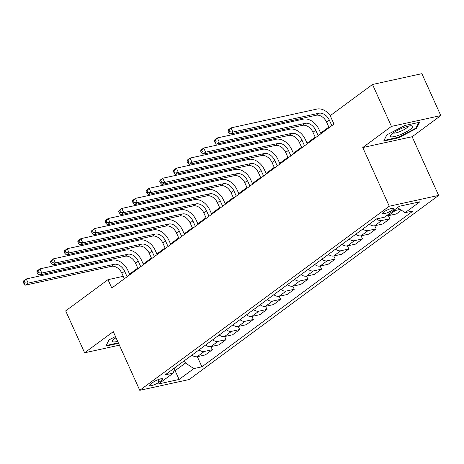 <?xml version="1.0" encoding="UTF-8"?>
<svg xmlns="http://www.w3.org/2000/svg" width="464" height="464" viewBox="0 0 464 464"><rect width="100%" height="100%" fill="white"/><g stroke="black" fill="none" stroke-linecap="round" stroke-linejoin="round"><path stroke-width="0.7" d="M383.867 211.938A6.026 1.288 155.7 0 0 382.643 213.486A6.026 1.288 155.7 0 0 386.535 213.034A6.026 1.288 155.7 0 0 392.405 210.07A6.026 1.288 155.7 0 0 393.629 208.527A6.026 1.288 155.7 0 0 389.737 208.98A6.026 1.288 155.7 0 0 383.867 211.938M440.8 115.588L391.43 126.388L362.767 147.54L412.136 136.735L440.8 115.588L421.875 73.672L372.505 84.471L330.194 115.693L333.981 124.079L111.783 288.04L107.996 279.659L65.685 310.88L84.61 352.797L119.387 345.187M412.136 136.735L438.637 195.419L189.138 379.529L139.768 390.328L389.267 206.225L438.637 195.419M159.048 382.203L161.449 380.428A5.835 1.247 155.7 0 0 162.632 378.931A5.835 1.247 155.7 0 0 158.868 379.372A5.835 1.247 155.7 0 0 153.178 382.237L150.777 384.012A5.835 1.247 155.7 0 0 149.588 385.509A5.835 1.247 155.7 0 0 153.358 385.074A5.835 1.247 155.7 0 0 159.048 382.203L157.928 379.72M173.913 370.956L175.102 370.695L185.472 363.039L193.836 368.578L201.91 366.815L413.192 210.905L405.118 212.674L397.497 207.628M193.836 368.578L179.098 379.459L158.549 383.954L173.292 373.079L174.858 367.732M405.118 212.674L419.856 201.799L399.307 206.294L384.569 217.169L376.495 218.938L165.219 374.842L173.292 373.079M391.43 126.388L372.505 84.471M362.767 147.54L389.267 206.225M139.768 390.328L113.274 331.644L84.61 352.797M123.279 276.312L107.996 279.659M328.837 127.084L320.665 133.116M315.189 137.158L307.017 143.185M301.542 147.227L293.37 153.259M287.889 157.302L279.722 163.328M274.241 167.371L266.075 173.403M260.594 177.445L252.422 183.471M246.947 187.514L238.774 193.54M233.299 197.589L225.127 203.615M219.646 207.657L211.48 213.684M205.999 217.726L197.832 223.758M192.351 227.801L184.185 233.827M178.704 237.87L170.532 243.902M165.056 247.944L156.884 253.97M151.403 258.013L143.237 264.045M137.756 268.088L129.589 274.114M174.423 369.205L179.098 379.459M184.405 360.685L185.472 363.039M201.91 366.815L197.333 356.677M191.939 355.122A7.534 5.22 53.6 0 0 197.212 356.706L205.279 354.937L212.379 349.699L210.981 346.608M401.406 210.215L396.36 213.939L388.287 215.702A7.534 5.22 53.6 0 1 386.506 215.737M376.466 218.962A7.534 5.22 53.6 0 0 381.739 220.539L389.812 218.77L388.414 215.679M389.812 218.77L382.713 224.008L374.639 225.777A7.534 5.22 53.6 0 1 369.367 224.199M362.819 229.03A7.534 5.22 53.6 0 0 368.091 230.608L376.159 228.845L374.761 225.748M376.159 228.845L369.066 234.082L360.992 235.845A7.534 5.22 53.6 0 1 355.72 234.268M349.172 239.099A7.534 5.22 53.6 0 0 354.438 240.683L362.512 238.914L361.114 235.822M362.512 238.914L355.418 244.151L347.345 245.92A7.534 5.22 53.6 0 1 342.072 244.337M335.518 249.174A7.534 5.22 53.6 0 0 340.791 250.751L348.864 248.988L347.466 245.891M348.864 248.988L341.765 254.226L333.697 255.989A7.534 5.22 53.6 0 1 328.425 254.411M321.871 259.243A7.534 5.22 53.6 0 0 327.143 260.826L335.217 259.057L333.819 255.96M335.217 259.057L328.118 264.294L320.044 266.063A7.534 5.22 53.6 0 1 314.778 264.48M308.224 269.317A7.534 5.22 53.6 0 0 313.496 270.895L321.569 269.132L320.172 266.034M321.569 269.132L314.47 274.363L306.397 276.132A7.534 5.22 53.6 0 1 301.124 274.555M294.576 279.386A7.534 5.22 53.6 0 0 299.848 280.969L307.916 279.2L306.524 276.103M307.916 279.2L300.823 284.438L292.749 286.201A7.534 5.22 53.6 0 1 287.477 284.623M280.929 289.461A7.534 5.22 53.6 0 0 286.195 291.038L294.269 289.269L292.871 286.178M294.269 289.269L287.175 294.507L279.102 296.276A7.534 5.22 53.6 0 1 273.83 294.698M267.276 299.529A7.534 5.22 53.6 0 0 272.548 301.107L280.621 299.344L279.224 296.247M280.621 299.344L273.522 304.581L265.454 306.344A7.534 5.22 53.6 0 1 260.182 304.767M253.628 309.604A7.534 5.22 53.6 0 0 258.9 311.182L266.974 309.413L265.576 306.321M266.974 309.413L259.875 314.65L251.801 316.419A7.534 5.22 53.6 0 1 246.535 314.841M239.981 319.673A7.534 5.22 53.6 0 0 245.253 321.25L253.327 319.487L251.929 316.39M253.327 319.487L246.227 324.725L238.154 326.488A7.534 5.22 53.6 0 1 232.882 324.91M226.333 329.747A7.534 5.22 53.6 0 0 231.606 331.325L239.679 329.556L238.281 326.465M239.679 329.556L232.58 334.793L224.506 336.562A7.534 5.22 53.6 0 1 219.234 334.985M212.686 339.816A7.534 5.22 53.6 0 0 217.958 341.394L226.026 339.631L224.628 336.533M226.026 339.631L218.933 344.868L210.859 346.631A7.534 5.22 53.6 0 1 205.587 345.054M199.039 349.891A7.534 5.22 53.6 0 0 204.305 351.468L212.379 349.699M393.605 210.499A7.534 5.22 53.6 0 0 395.386 210.465L400.194 209.415M115.478 336.528L108.895 339.973L105.792 346.121L118.552 343.331M404.753 125.518L386.779 134.92L383.676 141.068L398.547 137.814L416.515 128.412L419.618 122.264L404.753 125.518M416.167 127.646L416.515 128.412M398.327 137.321L398.547 137.814M127.107 276.735L124.625 271.237A9.413 6.525 53.6 0 0 114.167 264.312L28.171 283.133L25.439 285.145L111.435 266.33L114.167 264.312M124.375 278.748L121.893 273.25A9.413 6.525 53.6 0 0 111.435 266.33M23.2 281.99L23.96 283.666L25.05 282.86L24.29 281.184L23.2 281.99L23.548 280.952L26.28 278.939L112.276 260.124A14.123 9.79 -126.4 0 1 127.96 270.506L129.856 274.705M24.29 281.184L26.28 278.939L28.171 283.133L25.05 282.86M23.96 283.666L25.439 285.145M140.754 266.661L138.272 261.168A9.413 6.525 53.6 0 0 127.815 254.243L41.818 273.058L39.086 275.077L125.083 256.256L127.815 254.243M138.023 268.679L135.54 263.181A9.413 6.525 53.6 0 0 125.083 256.256M36.847 271.916L37.607 273.592L38.698 272.786L37.938 271.109L36.847 271.916L37.195 270.883L39.927 268.871L125.924 250.05A14.123 9.79 -126.4 0 1 141.607 260.437L143.504 264.631M37.938 271.109L39.927 268.871L41.818 273.058L38.698 272.786M37.607 273.592L39.086 275.077M154.402 256.592L151.919 251.094A9.413 6.525 53.6 0 0 141.462 244.168L55.465 262.989L52.739 265.002L138.736 246.187L141.462 244.168M151.67 258.605L149.193 253.106A9.413 6.525 53.6 0 0 138.736 246.187M50.495 261.847L51.255 263.523L52.345 262.717L51.591 261.041L50.495 261.847L50.843 260.814L53.575 258.796L139.571 239.981A14.123 9.79 -126.4 0 1 155.254 250.363L157.151 254.562M51.591 261.041L53.575 258.796L55.465 262.989L52.345 262.717M51.255 263.523L52.739 265.002M168.049 246.517L165.567 241.025A9.413 6.525 53.6 0 0 155.109 234.1L69.119 252.915L66.387 254.933L152.383 236.112L155.109 234.1M165.323 248.536L162.841 243.037A9.413 6.525 53.6 0 0 152.383 236.112M64.148 251.772L64.902 253.448L65.992 252.642L65.238 250.966L64.148 251.772L64.496 250.74L67.222 248.727L153.219 229.906A14.123 9.79 -126.4 0 1 168.908 240.294L170.798 244.493M65.238 250.966L67.222 248.727L69.119 252.915L65.992 252.642M64.902 253.448L66.387 254.933M181.697 236.449L179.22 230.95A9.413 6.525 53.6 0 0 168.763 224.025L82.766 242.846L80.034 244.859L166.031 226.043L168.763 224.025M178.971 238.461L176.488 232.963A9.413 6.525 53.6 0 0 166.031 226.043M77.795 241.703L78.549 243.38L79.646 242.573L78.886 240.897L77.795 241.703L78.143 240.671L80.869 238.653L166.866 219.837A14.123 9.79 -126.4 0 1 182.555 230.219L184.446 234.419M78.886 240.897L80.869 238.653L82.766 242.846L79.646 242.573M78.549 243.38L80.034 244.859M115.954 337.577A12.238 2.61 155.7 0 0 112.88 340.147A12.238 2.61 155.7 0 0 117.653 341.342M115.263 338.047A8.381 1.786 155.7 0 0 116.238 338.21M118.326 342.838L106.204 345.494L109.017 339.909M410.17 129.433A12.238 2.61 155.7 0 0 411.417 125.767A12.238 2.61 155.7 0 0 392.822 133.226A12.238 2.61 155.7 0 0 390.763 135.094A12.238 2.61 155.7 0 0 396.233 136.091A12.238 2.61 155.7 0 0 410.17 129.433M393.147 132.994A8.381 1.786 155.7 0 0 398.907 131.973A8.381 1.786 155.7 0 0 406.539 128.047A8.381 1.786 155.7 0 0 408.262 126.167M384.041 140.343L386.901 134.856M418.795 122.444L415.901 128.174L398.489 137.286L384.082 140.441M195.35 226.374L192.867 220.881A9.413 6.525 53.6 0 0 182.41 213.956L96.413 232.777L93.682 234.79L179.678 215.969L182.41 213.956M192.618 228.392L190.136 222.894A9.413 6.525 53.6 0 0 179.678 215.969M91.443 231.629L92.197 233.305L93.293 232.499L92.533 230.823L91.443 231.629L91.791 230.596L94.523 228.584L180.519 209.763A14.123 9.79 -126.4 0 1 196.202 220.151L198.099 224.35M92.533 230.823L94.523 228.584L96.413 232.777L93.293 232.499M92.197 233.305L93.682 234.79M208.997 216.305L206.515 210.807A9.413 6.525 53.6 0 0 196.057 203.887L110.061 222.703L107.329 224.715L193.326 205.9L196.057 203.887M206.265 218.318L203.783 212.825A9.413 6.525 53.6 0 0 193.326 205.9M105.09 221.56L105.85 223.236L106.94 222.43L106.181 220.754L105.09 221.56L105.438 220.528L108.17 218.509L194.167 199.694A14.123 9.79 -126.4 0 1 209.85 210.076L211.746 214.275M106.181 220.754L108.17 218.509L110.061 222.703L106.94 222.43M105.85 223.236L107.329 224.715M222.645 206.231L220.162 200.738A9.413 6.525 53.6 0 0 209.705 193.813L123.708 212.634L120.982 214.646L206.979 195.825L209.705 193.813M219.913 208.249L217.43 202.751A9.413 6.525 53.6 0 0 206.979 195.825M118.738 211.485L119.497 213.162L120.588 212.355L119.834 210.679L118.738 211.485L119.086 210.453L121.817 208.44L207.814 189.619A14.123 9.79 -126.4 0 1 223.497 200.007L225.394 204.206M119.834 210.679L121.817 208.44L123.708 212.634L120.588 212.355M119.497 213.162L120.982 214.646M236.292 196.162L233.81 190.663A9.413 6.525 53.6 0 0 223.352 183.744L137.356 202.559L134.63 204.572L220.626 185.757L223.352 183.744M233.566 198.174L231.084 192.682A9.413 6.525 53.6 0 0 220.626 185.757M132.391 201.417L133.145 203.093L134.235 202.287L133.481 200.61L132.391 201.417L132.733 200.384L135.465 198.366L221.461 179.551A14.123 9.79 -126.4 0 1 237.145 189.933L239.041 194.132M133.481 200.61L135.465 198.366L137.356 202.559L134.235 202.287M133.145 203.093L134.63 204.572M249.939 186.093L247.457 180.595A9.413 6.525 53.6 0 0 237.005 173.669L151.009 192.49L148.277 194.503L234.274 175.682L237.005 173.669M247.213 188.106L244.731 182.607A9.413 6.525 53.6 0 0 234.274 175.682M146.038 191.342L146.792 193.018L147.883 192.218L147.129 190.536L146.038 191.342L146.386 190.31L149.112 188.297L235.109 169.476A14.123 9.79 -126.4 0 1 250.798 179.864L252.689 184.063M147.129 190.536L149.112 188.297L151.009 192.49L147.883 192.218M146.792 193.018L148.277 194.503M263.593 176.018L261.11 170.52A9.413 6.525 53.6 0 0 250.653 163.601L164.656 182.416L161.924 184.434L247.921 165.613L250.653 163.601M260.861 178.031L258.378 172.538A9.413 6.525 53.6 0 0 247.921 165.613M159.686 181.273L160.44 182.949L161.536 182.143L160.776 180.467L159.686 181.273L160.034 180.241L162.765 178.228L248.756 159.407A14.123 9.79 -126.4 0 1 264.445 169.795L266.342 173.988M160.776 180.467L162.765 178.228L164.656 182.416L161.536 182.143M160.44 182.949L161.924 184.434M277.24 165.95L274.758 160.451A9.413 6.525 53.6 0 0 264.3 153.526L178.304 172.347L175.572 174.36L261.568 155.544L264.3 153.526M274.508 167.962L272.026 162.464A9.413 6.525 53.6 0 0 261.568 155.544M173.333 171.199L174.093 172.881L175.183 172.074L174.423 170.398L173.333 171.199L173.681 170.166L176.413 168.154L262.409 149.338A14.123 9.79 -126.4 0 1 278.093 159.72L279.989 163.92M174.423 170.398L176.413 168.154L178.304 172.347L175.183 172.074M174.093 172.881L175.572 174.36M290.887 155.875L288.405 150.382A9.413 6.525 53.6 0 0 277.948 143.457L191.951 162.272L189.225 164.291L275.222 145.47L277.948 143.457M288.156 157.888L285.673 152.395A9.413 6.525 53.6 0 0 275.222 145.47M186.98 161.13L187.74 162.806L188.831 162L188.077 160.324L186.98 161.13L187.328 160.097L190.06 158.085L276.057 139.264A14.123 9.79 -126.4 0 1 291.74 149.652L293.637 153.845M188.077 160.324L190.06 158.085L191.951 162.272L188.831 162M187.74 162.806L189.225 164.291M304.535 145.806L302.052 140.308A9.413 6.525 53.6 0 0 291.595 133.383L205.598 152.204L202.872 154.216L288.869 135.401L291.595 133.383M301.809 147.819L299.326 142.32A9.413 6.525 53.6 0 0 288.869 135.401M200.628 151.061L201.388 152.737L202.478 151.931L201.724 150.255L200.628 151.061L200.976 150.023L203.708 148.01L289.704 129.195A14.123 9.79 -126.4 0 1 305.387 139.577L307.284 143.776M201.724 150.255L203.708 148.01L205.598 152.204L202.478 151.931M201.388 152.737L202.872 154.216M318.182 135.732L315.7 130.239A9.413 6.525 53.6 0 0 305.248 123.314L219.252 142.129L216.52 144.147L302.516 125.326L305.248 123.314M315.456 137.75L312.974 132.252A9.413 6.525 53.6 0 0 302.516 125.326M214.281 140.986L215.035 142.663L216.125 141.856L215.371 140.18L214.281 140.986L214.629 139.954L217.355 137.941L303.352 119.12A14.123 9.79 -126.4 0 1 319.041 129.508L320.931 133.702M215.371 140.18L217.355 137.941L219.252 142.129L216.125 141.856M215.035 142.663L216.52 144.147M331.835 125.663L329.353 120.164A9.413 6.525 53.6 0 0 318.896 113.239L232.899 132.06L230.167 134.073L316.164 115.258L318.896 113.239M329.104 127.675L326.621 122.177A9.413 6.525 53.6 0 0 316.164 115.258M227.928 130.918L228.682 132.594L229.779 131.788L229.019 130.111L227.928 130.918L228.276 129.885L231.002 127.867L316.999 109.052A14.123 9.79 -126.4 0 1 330.374 115.565M229.019 130.111L231.002 127.867L232.899 132.06L229.779 131.788M228.682 132.594L230.167 134.073M204.305 351.468L197.212 356.706M217.958 341.394L210.859 346.631M231.606 331.325L224.506 336.562M245.253 321.25L238.154 326.488M258.9 311.182L251.801 316.419M272.548 301.107L265.454 306.344M286.195 291.038L279.102 296.276M299.848 280.969L292.749 286.201M313.496 270.895L306.397 276.132M327.143 260.826L320.044 266.063M340.791 250.751L333.697 255.989M354.438 240.683L347.345 245.92M368.091 230.608L360.992 235.845M381.739 220.539L374.639 225.777M395.386 210.465L388.287 215.702M160.73 378.833L161.449 380.428M121.893 273.25L124.625 271.237M135.54 263.181L138.272 261.168M149.193 253.106L151.919 251.094M162.841 243.037L165.567 241.025M176.488 232.963L179.22 230.95M190.136 222.894L192.867 220.881M203.783 212.825L206.515 210.807M217.43 202.751L220.162 200.738M231.084 192.682L233.81 190.663M244.731 182.607L247.457 180.595M258.378 172.538L261.11 170.52M272.026 162.464L274.758 160.451M285.673 152.395L288.405 150.382M299.326 142.32L302.052 140.308M312.974 132.252L315.7 130.239M326.621 122.177L329.353 120.164"/></g></svg>

